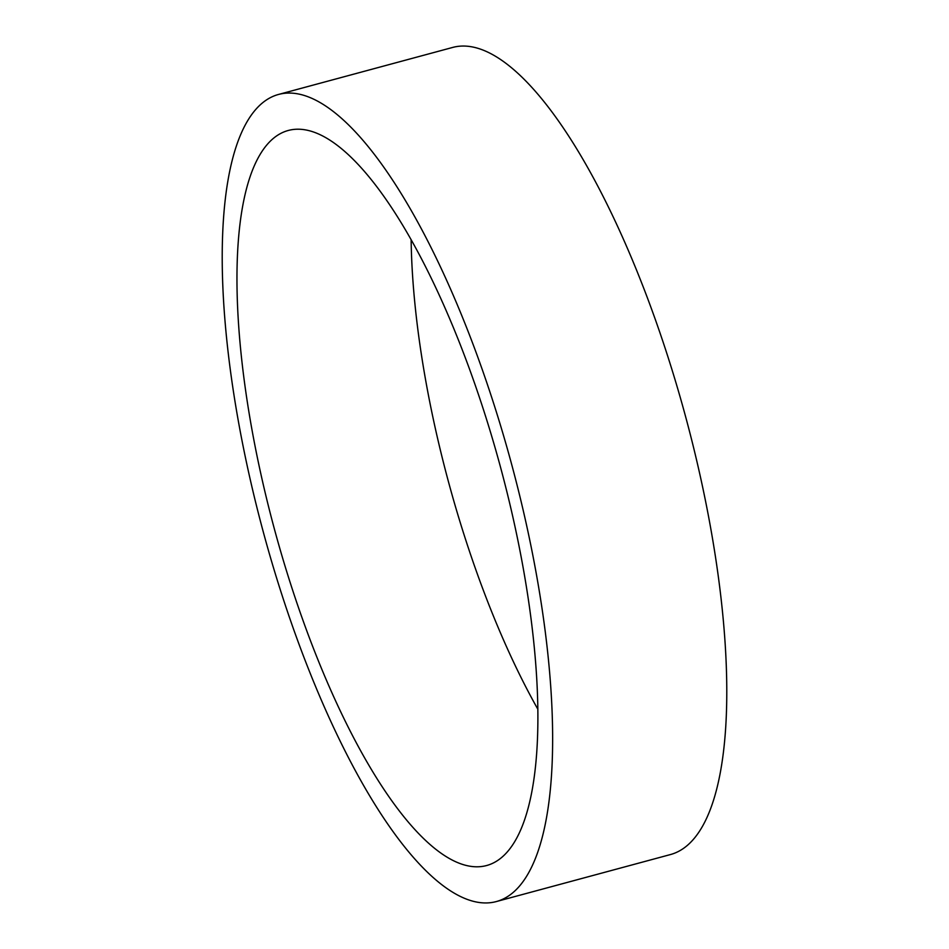 <?xml version="1.0" encoding="UTF-8"?>
<svg xmlns="http://www.w3.org/2000/svg" width="949" height="949" viewBox="0 0 949 949"><rect width="100%" height="100%" fill="white"/><g stroke="black" fill="none" stroke-linecap="round" stroke-linejoin="round"><path stroke-width="1.42" d="M483.682 410.336A380.668 117.213 -105.1 0 0 288.211 130.488A380.668 117.213 -105.1 0 0 291.177 585.675A380.668 117.213 -105.1 0 0 486.647 865.524A380.668 117.213 -105.1 0 0 483.682 410.336M411.131 239.741A380.668 117.213 -105.1 0 0 465.318 538.664A380.668 117.213 -105.1 0 0 537.869 709.259M496.374 901.55L670.516 854.539A417.987 128.708 -105.1 0 0 667.254 354.724A417.987 128.708 -105.1 0 0 452.626 47.45L278.484 94.461A417.987 128.708 -105.1 0 0 281.746 594.276A417.987 128.708 -105.1 0 0 496.374 901.55A417.987 128.708 -105.1 0 0 493.112 401.735A417.987 128.708 -105.1 0 0 278.484 94.461"/></g></svg>
